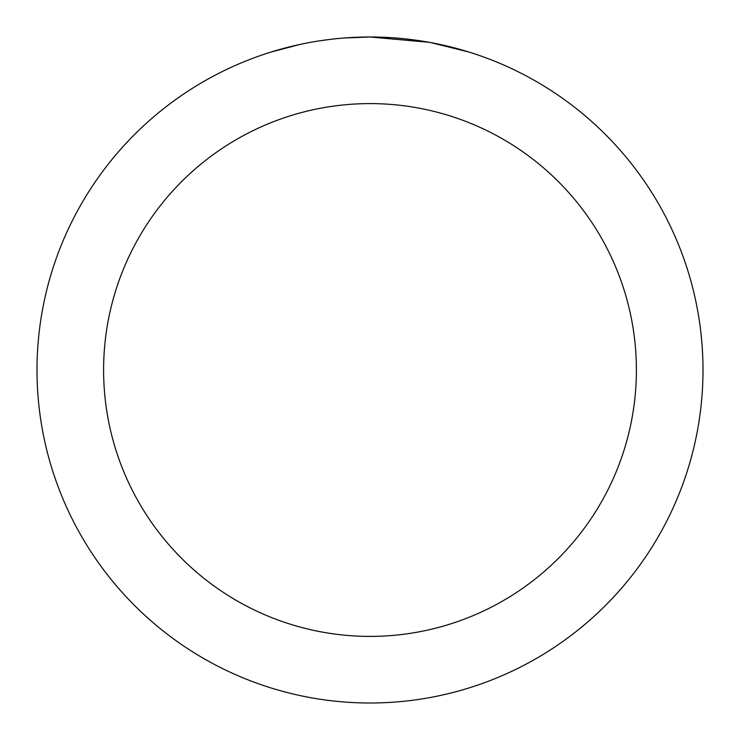<?xml version="1.0" encoding="UTF-8"?>
<svg xmlns="http://www.w3.org/2000/svg" width="740" height="740" viewBox="0 0 740 740"><rect width="100%" height="100%" fill="white"/><g stroke="black" fill="none" stroke-linecap="round" stroke-linejoin="round"><path stroke-width="1.11" d="M376.642 37.065L381.267 37.194M411.005 39.535L412.411 39.71M429.154 42.3L370 37A333 333 0 0 1 703 370A333 333 0 0 1 370 703A333 333 0 0 1 37 370A333 333 0 0 1 370 37L343.98 38.018M430.726 42.587L468.929 52.041M370 103.6A266.4 266.4 0 0 1 636.4 370A266.4 266.4 0 0 1 370 636.4A266.4 266.4 0 0 1 103.6 370A266.4 266.4 0 0 1 370 103.6M332.445 39.127L328.384 39.608M271.081 52.041L300.098 44.419M319.088 40.913L328.384 39.618M345.589 37.897L350.889 37.555M320.216 40.746L326.34 39.877"/></g></svg>
